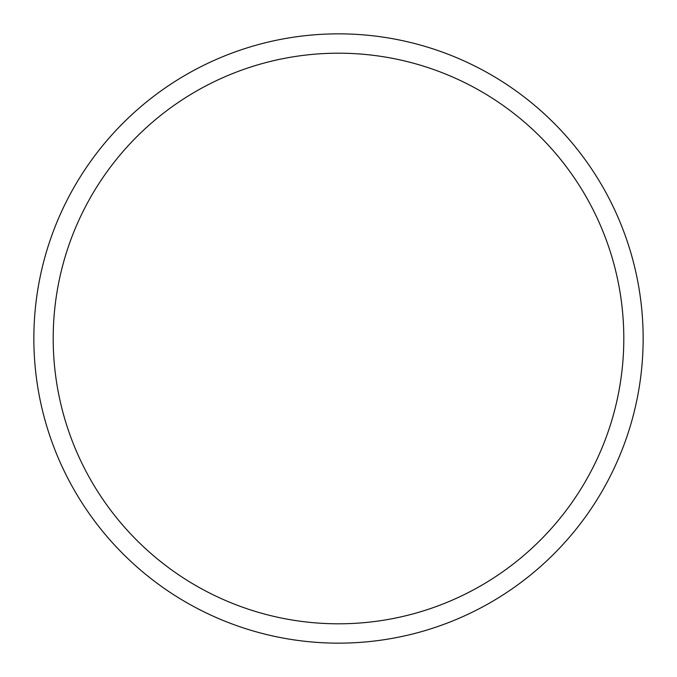 <?xml version="1.0" encoding="UTF-8"?>
<svg xmlns="http://www.w3.org/2000/svg" width="677" height="677" viewBox="0 0 677 677"><rect width="100%" height="100%" fill="white"/><g stroke="black" fill="none" stroke-linecap="round" stroke-linejoin="round"><path stroke-width="1.02" d="M338.5 643.15A304.65 304.65 0 0 0 643.15 338.5A304.65 304.65 0 0 0 338.5 33.85A304.65 304.65 0 0 0 33.85 338.5A304.65 304.65 0 0 0 338.5 643.15M338.5 623.805A285.305 285.305 0 0 0 623.805 338.5A285.305 285.305 0 0 0 338.5 53.195A285.305 285.305 0 0 0 53.195 338.5A285.305 285.305 0 0 0 338.5 623.805"/></g></svg>
